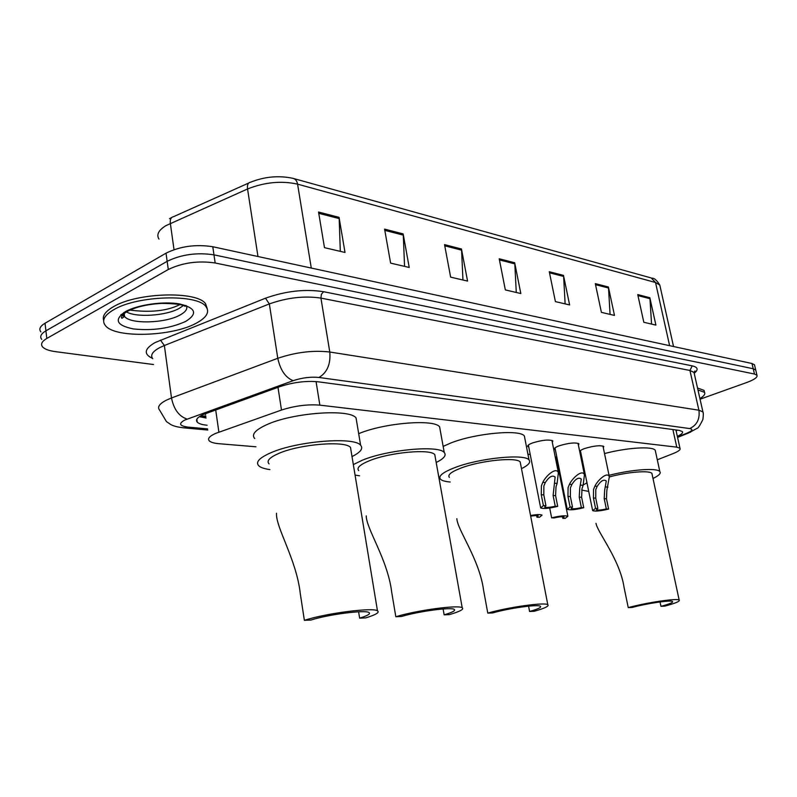 <?xml version="1.0" encoding="UTF-8"?>
<svg xmlns="http://www.w3.org/2000/svg" width="797" height="797" viewBox="0 0 797 797"><rect width="100%" height="100%" fill="white"/><g stroke="black" fill="none" stroke-linecap="round" stroke-linejoin="round"><path stroke-width="1.2" d="M528.78 447.097L527.863 446.579C527.196 445.583 528.75 444.377 532.516 442.943C542.229 439.994 549.013 439.326 552.849 440.93L552.341 442.455M555.379 449.847L554.483 449.349C553.865 448.392 555.439 447.197 559.215 445.792C568.719 442.933 575.285 442.265 578.921 443.78L578.423 445.224M580.784 452.467L579.907 451.989C579.319 451.062 580.923 449.897 584.709 448.502C594.004 445.742 600.37 445.075 603.827 446.509L603.329 447.874M555.2 456.83L556.904 457.468M557.023 458.096L556.416 458.853M527.923 454.2L530.234 454.539M657.296 459.799L673.246 453.533C678.566 451.381 680.807 449.628 679.971 448.263L676.773 447.147L319.856 405.145C307.592 404.149 294.81 405.793 281.49 410.047L215.26 433.548C209.342 436.298 207.359 438.748 209.312 440.9C210.866 442.345 214.104 443.281 219.026 443.71L255.947 446.788M559.046 472.043L559.823 472.113M677.34 436.348C681.505 434.425 683.178 432.831 682.391 431.585L679.223 430.39L318.372 381.823C306.088 380.647 293.276 382.251 279.946 386.615L203.056 414.599C197.238 417.399 195.305 419.929 197.267 422.191C198.851 423.725 202.129 424.741 207.09 425.239M206.074 418.017L199.35 416.672M153.552 364.538L55.382 351.636C48.976 350.76 44.712 349.196 42.6 346.924C40.418 344.224 41.813 341.405 46.804 338.446L168.287 269.506C182.573 262.671 198.204 260.499 215.17 262.99L754.47 374.022L756.971 375.248C757.738 377.25 754.37 379.661 746.849 382.46L700.055 399.207M40.876 331.901C38.684 329.121 40.069 326.232 45.04 323.233L166.025 253.167L167.151 261.326C181.417 254.442 197.018 252.29 213.975 254.851L753.225 368.762L755.725 370.017L755.915 370.814L755.725 370.017L753.225 368.762L213.975 254.851C197.018 252.29 181.417 254.442 167.151 261.326L45.917 330.825L167.151 261.326L168.287 269.506M41.733 339.402C39.551 336.663 40.946 333.804 45.917 330.825C40.946 333.804 39.551 336.663 41.733 339.402M677.49 430.161L676.125 430.828M124.362 314.954L121.293 314.416L124.362 314.954M166.025 253.167C180.252 246.243 195.843 244.101 212.789 246.731L751.979 363.512L754.49 364.787L754.679 365.594M608.39 287L614.487 315.423L601.406 312.364L595.299 283.612L608.39 287L608.529 288.016L595.518 284.668M649.844 297.719L655.901 325.096L643.817 322.267L637.739 294.591L649.844 297.719L649.973 298.696L637.969 295.607M461.463 248.993L467.57 281.092L450.634 277.137L444.537 244.619L461.463 248.993L461.593 250.148L444.756 245.805M403.162 233.919L409.22 267.463L390.61 263.11L384.582 229.108L403.162 233.919L403.292 235.115L384.802 230.353M339.054 217.332L345.011 252.46L324.479 247.658L318.551 212.032L339.054 217.332L339.183 218.587L318.77 213.327M563.489 275.383L569.616 304.932L555.409 301.615L549.282 271.717L563.489 275.383L563.628 276.439L549.502 272.803M514.693 262.761L520.82 293.535L505.338 289.919L499.211 258.766L514.693 262.761L514.822 263.867L499.44 259.902M516.267 292.469L514.822 263.867M565.123 303.886L563.628 276.439M340.309 251.354L339.183 218.587M404.557 266.367L403.292 235.115M462.947 280.016L461.593 250.148M651.557 324.08L649.973 298.696M610.074 314.387L608.529 288.016M196.281 323.174C172.311 336.603 115.067 338.516 105.403 325.584C101.478 320.593 104.248 315.303 113.722 309.724C137.433 295.318 198.064 293.764 206.044 306.745C209.85 312.125 206.592 317.595 196.281 323.174M103.68 320.454C102.126 315.991 105.353 311.428 113.343 306.775C137.034 292.33 197.636 290.825 205.636 303.876L207.25 308.748M276.499 513.228C275.613 527.355 296.544 559.514 300.31 593.785L304.364 620.315L310.89 620.056C328.404 614.417 365.156 609.705 368.931 612.504C370.864 613.76 367.766 615.633 359.626 618.143L365.644 617.914C375.935 614.756 379.87 612.375 377.459 610.791L350.501 447.426C345.39 440.482 299.911 444.098 278.87 453.383C269.565 457.428 266.288 460.935 269.057 463.884M358.6 611.797L359.626 618.143M269.914 469.602C264.445 468.835 260.729 467.58 258.786 465.817C255.309 462.16 259.334 457.807 270.88 452.746C297.171 441.06 354.376 436.537 360.613 445.244C363.472 448.502 360.613 452.278 352.005 456.571M254.721 438.549C251.214 434.584 255.189 429.981 266.646 424.731C292.738 412.607 349.734 408.562 356.06 417.947L356.807 422.47M351.059 450.823L350.501 447.426M304.364 620.315C326.381 613.202 372.817 607.254 377.459 610.791M366.241 515.888C366.182 528.63 387.691 559.384 391.666 591.962L395.82 616.729L401.519 616.499C418.495 611.319 451.202 606.945 454.23 609.386C455.844 610.552 452.487 612.365 444.148 614.836L449.428 614.626C459.959 611.518 464.213 609.227 462.21 607.752L434.783 454.639C430.619 448.631 390.072 452.248 369.619 460.646C359.985 464.571 356.359 467.899 358.74 470.628M443.112 608.968L444.148 614.836M359.596 475.799L355.063 475.072M353.33 464.581L362.625 460.088C388.189 449.528 439.167 445.005 444.258 452.537C446.609 455.316 443.919 458.644 436.188 462.499M435.262 457.289L434.783 454.639M358.68 433.678C384.234 422.838 434.465 418.843 439.625 426.893L440.263 430.42M395.82 616.729C417.17 610.183 458.494 604.664 462.21 607.752M456.84 518.717C457.528 530.085 479.455 559.335 483.57 590.129L487.784 613.122L492.695 612.923C509.004 608.181 537.985 604.156 540.346 606.248C541.651 607.324 538.065 609.067 529.587 611.478L534.159 611.299C544.859 608.27 549.402 606.069 547.788 604.704L520.202 462.001C516.864 456.87 480.89 460.417 461.194 467.978C451.311 471.754 447.366 474.892 449.369 477.393M528.57 606.158L529.587 611.478M450.205 482.006C445.214 481.587 441.976 480.661 440.502 479.236C437.971 476.128 442.863 472.213 455.147 467.49C479.784 458.006 524.984 453.553 529.049 459.979C530.951 462.33 528.421 465.219 521.487 468.656M443.152 446.39L450.694 443.042C475.161 433.239 520.222 429.105 524.386 436.039L524.904 438.699M520.58 464.003L520.202 462.001M487.784 613.122C508.287 607.135 544.879 602.054 547.788 604.704M595.987 523.33C597.64 532.655 619.867 559.434 624.051 587.319L628.245 607.613L632.081 607.463C647.134 603.369 670.974 599.872 672.519 601.486C673.375 602.422 669.52 604.036 660.962 606.328L664.559 606.188C675.358 603.299 680.23 601.267 679.174 600.081L651.916 473.448C649.784 470.17 627.677 471.924 609.396 476.925M660.026 601.934L660.962 606.328M588.724 491.42L581.69 490.045M583.255 484.935L586.971 482.823M581.78 461.712L582.587 461.284M652.175 474.673L651.916 473.448M609.038 475.321C631.583 469.473 657.276 467.67 659.846 471.595C661.171 473.358 658.89 475.65 652.992 478.469M604.515 453.563C626.95 447.605 652.594 446.041 655.234 450.265L655.582 451.899M628.245 607.613C647.184 602.452 677.281 598.039 679.174 600.081M697.963 389.952L704.488 392.323C705.504 394.027 703.98 396.109 699.915 398.58M697.514 387.99L704.04 390.381L704.359 391.755M536.64 515.609L536.959 517.213L539.41 517.313L542.06 515.131C540.625 514.314 536.779 514.434 530.543 515.51M536.959 517.213L538.224 515.968C537.288 515.42 534.767 515.5 530.672 516.187M549.701 508.028L551.634 517.831C559.883 515.828 565.292 515.31 567.872 516.267L556.047 457.01M562.483 516.745L562.792 518.309L565.143 518.409L567.872 516.267M562.792 518.309L564.117 517.084C562.622 516.466 559.255 516.745 554.025 517.94L551.634 517.831M555.23 506.225L553.108 495.495L555.13 477.074C552.371 474.873 549.103 476.686 545.317 482.534L543.863 485.971L543.813 494.917L545.935 505.736L544.61 507.071C546.234 507.759 549.771 507.48 555.23 506.225L557.711 506.364L555.589 495.654L556.007 486.828L557.113 483.4L558.378 472.731L551.932 440.412M557.711 506.364C549.123 508.466 543.444 508.994 540.655 507.928L543.405 505.607L541.273 494.758L541.402 485.801L542.797 482.344C545.756 475.968 556.226 466.504 558.378 472.731M543.405 505.607L545.935 505.736M581.372 507.609L579.25 497.129L579.708 488.481L581.292 479.077C578.662 477.014 575.514 478.818 571.857 484.476L570.423 487.834L570.383 496.571L572.505 507.141L571.11 508.456C572.644 509.104 576.062 508.825 581.372 507.609L583.743 507.739L581.621 497.268L582.009 488.641L583.115 485.293L584.45 474.803L578.024 443.281M583.743 507.739C575.374 509.781 569.885 510.299 567.255 509.293L570.084 507.012L567.962 496.421L568.082 487.664L569.447 484.297C572.356 478.12 582.398 468.895 584.45 474.803M570.084 507.012L572.505 507.141M606.328 508.934L604.216 498.683L604.654 490.235L606.268 480.99C603.767 479.067 600.739 480.84 597.182 486.329L595.777 489.607L595.748 498.155L597.86 508.486L596.415 509.771C597.86 510.389 601.167 510.11 606.328 508.934L608.599 509.054L606.477 498.822L606.846 490.384L609.346 476.785L602.95 446.021M608.599 509.054C600.44 511.036 595.13 511.554 592.639 510.598L595.548 508.356L593.436 498.005L593.536 489.448L594.881 486.16C597.74 480.173 607.394 471.166 609.346 476.785M595.548 508.356L597.86 508.486M215.698 409.867L218.876 432.113M205.785 415.974L200.216 416.193M204.63 413.922L205.596 414.619M277.984 387.322L281.49 410.047M316.06 381.574L319.856 405.145M672.897 429.543L676.773 447.147M677.48 436.975L687.173 433.07C692.414 430.798 693.26 429.294 689.694 428.567L318.989 377.469C310.75 376.652 302.153 377.728 293.176 380.667L184.784 420.059C178.369 423.566 179.385 425.907 187.843 427.082L207.619 428.916M182.742 427.75L184.426 427.899C178 427.262 173.387 426.096 170.588 424.412L166.443 421.603L159.639 410.156C156.999 407.088 159.39 403.69 166.792 399.955L171.494 397.972L164.371 345.509L159.719 347.612C152.426 351.577 150.105 355.283 152.775 358.74M207.778 430.041L184.426 427.899L187.843 427.082M152.506 358.391C143.38 354.107 144.287 348.807 155.216 342.501L265.471 298.208C285.655 291.015 305.032 288.843 323.602 291.702L692.214 365.863C697.933 367.198 698.63 369.639 694.297 373.195M215.17 262.99L212.789 246.731M46.804 338.446L45.04 323.233M754.47 374.022L751.979 363.512M187.136 419.092C179.076 416.462 173.856 409.429 171.494 397.972L277.774 358.291L269.346 303.926L164.371 345.509L160.436 340.12M293.176 380.667C285.515 377.658 280.385 370.197 277.774 358.291C295.886 352.194 313.221 350.102 329.779 352.015L320.932 298.108C304.434 295.647 287.239 297.59 269.346 303.926L265.471 298.208M318.989 377.469C327.218 372.508 330.815 364.02 329.779 352.015L698.899 410.216L689.933 370.475L320.932 298.108L321.39 294.292L323.602 291.702M689.694 428.567C696.986 425.13 700.055 419.013 698.899 410.216L702.924 411.89L703.183 413.115M694.297 373.733L693.998 372.408L689.933 370.475L692.214 365.863M690.571 432.153L687.173 433.07M196.51 420.766L197.078 420.826M293.874 178.588L651.239 277.964L655.533 282.517L297.58 184.147C281.391 180.59 264.714 182.204 247.548 188.959L165.786 225.7C158.513 230.263 156.242 234.726 158.982 239.08M248.704 183.031L173.517 216.694C171.006 217.192 169.94 219.414 170.339 223.359L174.015 249.63M311.288 268.071L297.58 184.147C296.932 180.819 295.408 178.887 293.007 178.349C278.83 175.3 264.634 176.605 250.407 182.264C248.026 182.692 247.07 184.924 247.548 188.959L257.969 256.524M660.175 286.751L659.806 285.097L655.533 282.517L669.61 345.669M186.289 305.649C187.853 308.748 185.781 311.866 180.062 315.004C165.497 323.353 130.25 324.419 124.561 316.449L123.645 312.683M185.631 321.44C170.09 328.424 152.665 330.924 133.368 328.932C116.392 325.415 113.742 319.647 125.418 311.627C137.632 304.713 163.554 301.057 179.564 303.936C195.913 307.931 197.935 313.759 185.631 321.44M183.25 305.64L179.146 308.419C166.095 315.871 135.679 317.834 126.075 311.687M542.797 482.344L545.317 482.534M554.642 483.211L557.113 483.4M553.108 495.495L555.589 495.654M541.273 494.758L543.813 494.917M569.447 484.297L571.857 484.476M580.754 485.124L583.115 485.293M579.25 497.129L581.621 497.268M567.962 496.421L570.383 496.571M594.881 486.16L597.182 486.329M605.68 486.947L607.942 487.116M604.216 498.683L606.477 498.822M593.436 498.005L595.748 498.155M200.087 416.183L205.895 416.741M675.926 429.952L679.971 448.263M579.907 451.989L579.788 451.401M554.483 449.349L554.353 448.701M527.863 446.579L527.724 445.862M196.849 419.182L197.267 422.191M756.971 375.248L754.49 364.787M677.58 437.414L688.698 432.93L696.807 428.477C697.913 428.587 699.945 425.578 702.904 419.441C703.442 415.008 703.452 412.487 702.924 411.89L693.998 372.408L694.974 370.964L694.087 372.807M169.502 218.687L171.654 217.551M651.986 278.173C654.297 278.004 656.897 280.315 659.806 285.097L673.545 346.526M124.043 312.434L124.561 316.449L122.08 318.162C122.808 318.651 118.056 317.824 126.892 311.617C135.769 306.945 147.425 304.205 161.891 303.388C175.181 303.557 182.921 304.554 185.103 306.377L185.711 305.45M129.194 309.993C150.244 312.783 167.101 311.009 179.763 304.653M206.044 306.745L205.636 303.876M120.845 314.805L124.511 316.558M360.613 445.244L356.06 417.947M444.258 452.537L439.625 426.893M529.049 459.979L524.386 436.039M659.846 471.595L655.234 450.265M704.488 392.323L704.04 390.381M540.555 507.38L528.371 445.035M567.155 508.805L554.991 447.894M592.55 510.15L580.405 450.614"/></g></svg>
